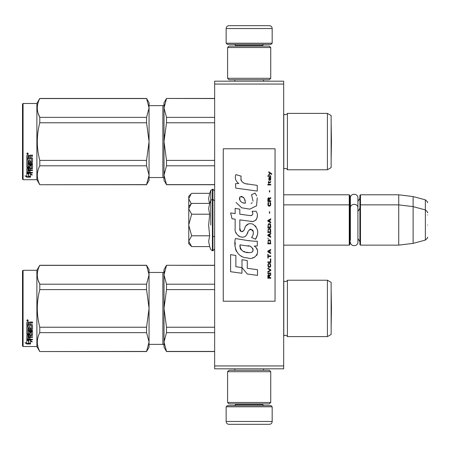 <?xml version="1.0" encoding="UTF-8"?>
<svg xmlns="http://www.w3.org/2000/svg" width="450" height="450" viewBox="0 0 450 450"><rect width="100%" height="100%" fill="white"/><g stroke="black" fill="none" stroke-linecap="round" stroke-linejoin="round"><path stroke-width="0.67" d="M283.68 81.18L283.68 84.054L214.644 84.054L214.644 81.18L283.68 81.18M283.68 365.946L214.644 365.946L214.644 368.82L283.68 368.82L283.68 84.054M214.644 365.946L214.644 84.054M283.68 194.799L349.262 194.799L349.262 245.138L283.68 245.138M349.262 194.799L349.836 195.373L349.836 244.558L349.262 245.138M359.904 205.442L360.478 204.862L360.478 194.799L359.904 195.373L359.904 244.558L360.478 245.138L360.478 204.862L398.734 204.862L398.734 245.138L360.478 245.138M360.478 194.799L398.734 194.799L398.734 204.862L413.117 206.629L413.117 243.371L398.734 245.138M427.5 212.692C428.091 212.619 427.376 211.697 425.368 209.914L425.368 199.845L413.117 196.566L413.117 206.629L425.368 209.914L425.368 240.086L413.117 243.371M427.5 225L427.5 225C427.5 240.874 427.5 240.874 427.5 225C427.5 209.126 427.5 209.126 427.5 225M427.5 214.931C427.5 199.058 427.5 199.058 427.5 214.931M191.239 246.178L188.758 243.697L188.758 206.303L191.233 203.828M191.222 203.839L188.758 208.693M188.758 241.307L191.649 246.589L209.683 246.589L208.631 241.352L209.683 235.794L208.631 225.321L209.683 214.206L208.631 208.648L209.683 203.411L191.649 203.411M210.78 225L210.78 200.391L210.78 225M188.758 208.924L191.649 214.206L188.758 224.775M209.683 214.206L191.649 214.206M188.758 225.225L191.649 235.794L188.758 241.076M209.683 235.794L191.649 235.794M191.649 246.589L191.222 246.161M188.758 206.303L188.758 196.234L191.233 193.759M191.222 193.77L188.758 198.63M209.424 203.411L208.631 198.579L209.683 193.343L210.78 190.322L210.78 200.391L212.4 199.254L212.4 250.746L212.917 250.746L214.644 249.019M209.683 193.343L191.649 193.343M188.758 198.855L191.284 203.777M272.171 43.211L226.153 43.211L227.301 44.359L271.024 44.359L272.171 43.211L272.171 28.541A2.874 2.874 -137.2 0 0 269.297 25.667L259.228 25.667M234.81 81.18L234.81 79.74M263.514 81.18L263.514 79.74M262.822 46.086L262.822 45.512L235.496 45.512L235.496 46.086M234.349 44.359A1.153 1.153 137.8 0 1 235.496 45.512M263.976 44.359A1.153 1.153 -137.8 0 0 262.822 45.512M226.153 43.211L226.153 28.541L272.171 28.541M239.096 25.667L229.028 25.667A2.874 2.874 137.2 0 0 226.153 28.541M229.028 25.667L269.297 25.667M226.153 406.789L272.171 406.789L271.024 405.641L227.301 405.641L226.153 406.789L226.153 421.459A2.874 2.874 42.8 0 0 229.028 424.333L239.096 424.333M263.514 368.82L263.514 370.26M234.81 368.82L234.81 370.26M235.496 403.914L235.496 404.488L262.822 404.488L262.822 403.914M263.976 405.641A1.153 1.153 -42.2 0 1 262.822 404.488M234.349 405.641A1.153 1.153 42.2 0 0 235.496 404.488M272.171 406.789L272.171 421.459L226.153 421.459M259.228 424.333L269.297 424.333A2.874 2.874 -42.8 0 0 272.171 421.459M269.297 424.333L229.028 424.333M227.588 47.526L229.028 46.086L269.297 46.086L270.737 47.526L227.588 47.526L227.588 78.3L270.737 78.3L269.297 79.74L229.028 79.74L227.588 78.3M270.737 78.3L270.737 47.526M270.737 402.474L269.297 403.914L229.028 403.914L227.588 402.474L270.737 402.474L270.737 371.7L227.588 371.7L229.028 370.26L269.297 370.26L270.737 371.7M227.588 371.7L227.588 402.474M349.836 241.684L350.381 239.822L350.381 208.013L350.381 210.178L349.836 208.316M349.836 198.248L350.381 200.115L350.381 197.949C350.151 193.084 358.155 193.089 357.919 197.949L357.919 241.987C358.155 246.847 350.151 246.847 350.381 241.987M350.381 197.949L350.381 208.013C350.151 203.153 358.155 203.153 357.919 208.013M327.403 280.226L327.403 336.606L331.138 334.446L331.138 282.386L327.403 280.226L287.421 280.226L287.421 336.606A2.301 2.301 0 0 0 283.781 335.925L283.68 336.032M149.062 272.464L162.872 272.464L162.872 344.374A1.153 1.153 -43.7 0 1 164.019 345.521A1.153 1.153 -43.7 0 0 162.872 344.374L149.062 344.374M287.421 280.226A2.301 2.301 0 0 1 283.781 280.907L283.781 335.925M149.062 342.062L149.062 308.379L146.571 289.609L146.571 284.192L149.062 274.804L149.062 269.584L146.571 265.269L39.786 265.269L36.883 270.304L36.883 346.528L39.786 351.562L146.571 351.45L149.062 342.062L149.062 347.248L146.571 351.45M22.5 345.954L22.5 270.877L23.074 270.304L23.074 346.528L22.5 345.954L23.074 346.528L36.883 346.528L39.786 351.562L146.571 351.562M327.403 113.394L327.403 169.774L331.138 167.614L331.138 115.554L327.403 113.394L287.421 113.394L287.421 169.774A2.301 2.301 0 0 0 283.781 169.093L283.68 169.2M149.062 105.626L162.872 105.626L162.872 177.542A1.153 1.153 -43.7 0 1 164.019 178.689A1.153 1.153 -43.7 0 0 162.872 177.542L149.062 177.542M287.421 113.394A2.301 2.301 0 0 1 283.781 114.075L283.781 169.093M149.062 175.23L149.062 141.547L146.571 122.777L146.571 117.36L149.062 107.972L149.062 102.752L146.571 98.438L39.786 98.438L36.883 103.472L36.883 179.696L39.786 184.731L146.571 184.618L149.062 175.23L149.062 180.416L146.571 184.618M22.5 179.123L23.074 179.696L22.5 179.123L22.5 104.046L23.074 103.472L36.883 103.472M327.403 336.606L287.421 336.606A2.301 2.301 0 0 0 285.351 335.312M166.511 265.382L164.019 274.787L164.019 269.584L166.511 265.269L214.644 265.382M164.019 274.787L166.511 284.192L166.511 289.609L164.019 308.419L164.019 274.787L164.346 271.485M164.346 301.821L164.019 308.419L166.511 327.223L166.511 332.64L214.644 332.64M166.511 327.223L214.644 327.223M166.511 351.45L164.019 347.248L164.019 342.045L166.511 351.45L214.644 351.45M166.511 332.64L164.019 342.045L164.346 338.749M166.511 284.192L214.644 284.192M162.872 272.464A1.153 1.153 -136.3 0 0 164.019 271.311M164.019 308.419L164.019 342.045M166.511 289.609L214.644 289.609M285.351 281.52A2.301 2.301 0 0 1 283.781 280.907L283.68 280.8M149.062 269.584L146.571 265.269L149.062 274.77M38.216 280.406L39.786 284.192L146.571 284.192M149.062 308.379L149.062 274.804M149.062 342.028L146.571 332.64L146.571 327.223L149.062 308.452M39.786 351.45C36.495 345.178 36.495 338.912 39.786 332.64L39.786 327.223L146.571 327.223M39.786 327.223C36.495 314.685 36.495 302.147 39.786 289.609L146.571 289.609M39.786 289.609L39.786 284.192C36.495 277.92 36.495 271.654 39.786 265.382L146.571 265.382M39.786 332.64L146.571 332.64M28.772 340.307L28.772 340.796L26.814 340.172L30.465 340.172L32.304 341.865L30.527 341.342L30.527 343.924L28.772 343.507L28.772 340.307L28.333 340.172M30.527 343.389L28.772 342.979M30.465 339.795L26.904 339.694M30.527 340.841L30.527 341.342L30.527 340.841L31.472 341.123M28.569 340.734L27.928 340.172M28.569 343.029L28.569 340.858L26.814 340.301L26.814 342.596M26.814 340.301L26.814 343.125L25.003 342.647L26.843 344.014L30.527 344.014L28.569 343.558L28.569 340.858M28.569 343.479L26.843 343.479L26.049 342.923M26.843 344.014L26.843 343.479M30.009 328.112L30.009 326.661L30.009 328.416L31.416 328.264L31.416 325.282L26.814 325.125L26.814 322.453L27.259 321.998L28.856 321.998L29.52 322.673L30.178 321.998L32.484 321.998L32.484 322.853L30.454 322.853L30.009 323.516L30.454 322.853M31.416 325.282L26.814 325.378L26.814 322.453M32.484 328.691L32.484 324.984L32.484 329.001L32.034 329.383L27.878 329.383L27.878 329.068L32.034 329.068L32.484 328.691M32.484 330.277L32.484 331.155L27.878 331.155L27.878 330.812L32.484 330.812L32.484 330.277L27.878 330.277L27.878 329.383M30.009 335.267L32.484 334.957L32.484 332.049L32.484 335.368L30.009 335.678L30.009 336.645L32.484 336.915L27.878 336.915L27.878 337.354L27.878 336.915M28.946 338.704L28.946 337.629L28.946 339.171L27.878 339.064L27.878 337.354L32.484 337.354L32.484 336.645M30.009 337.191L28.946 337.354M30.009 338.704L30.009 337.629L28.946 337.629M32.484 339.171L32.484 339.795L26.814 339.536L26.814 335.368L26.814 339.064L32.484 339.317L30.009 339.171L30.009 337.629M31.416 332.691L30.009 332.691L30.009 332.325L31.416 332.325L31.247 335.048L27.259 335.048L26.814 335.368M30.009 332.691L30.009 334.17L29.559 334.496L27.259 334.496L26.814 333.782L26.814 326.188L26.814 334.17L27.259 334.496M30.009 333.782L27.259 334.103M27.878 335.801L28.946 335.678L28.946 336.645L27.878 336.527L27.878 335.385L27.878 336.105M27.878 323.246L27.878 324.557L28.946 324.557L28.946 323.072L27.878 323.246M28.946 322.853L27.878 323.021M28.946 335.678L28.946 335.267L27.878 335.385M28.946 328.112L28.946 326.661L28.946 328.416L28.052 328.416L27.878 326.188L26.814 326.188M27.878 327.96L27.878 326.188M28.946 333.18L28.946 332.049L29.391 331.695L32.034 331.695L32.484 332.049M27.534 319.731L28.254 320.501L27.534 321.255L26.814 320.501L27.534 319.731M28.249 320.406L27.534 321.064L26.82 320.406M30.454 323.072L32.484 323.072L32.484 321.998M32.484 324.984L32.034 324.557L30.009 324.557L30.009 323.516M28.946 332.049L28.946 333.557L27.878 333.557L27.878 331.155M30.009 326.661L28.946 326.661M23.074 270.304L36.883 270.304M27.669 320.361L28.035 320.181L27.669 320.361M331.459 308.419L331.161 325.485L331.138 291.336L331.459 308.419L331.161 291.347M327.403 169.774L287.421 169.774A2.301 2.301 0 0 0 285.351 168.48M166.511 98.55L164.019 107.955L164.019 102.752L166.511 98.438L214.644 98.55M164.019 107.955L166.511 117.36L166.511 122.777L164.019 141.581L164.019 107.955L164.346 104.653M164.346 134.983L164.019 141.581L166.511 160.391L166.511 165.808L214.644 165.808M166.511 160.391L214.644 160.391M166.511 184.618L164.019 180.416L164.019 175.213L166.511 184.618L214.644 184.618M166.511 165.808L164.019 175.213L164.346 171.911M166.511 117.36L214.644 117.36M162.872 105.626A1.153 1.153 -136.3 0 0 164.019 104.479M164.019 141.581L164.019 175.213M166.511 122.777L214.644 122.777M285.351 114.688A2.301 2.301 0 0 1 283.781 114.075L283.68 113.968M149.062 102.752L146.571 98.438L149.062 107.938M22.5 104.046L23.074 103.472L23.074 179.696L36.883 179.696L39.786 184.731L146.571 184.731M38.216 113.574L39.786 117.36L146.571 117.36M149.062 141.547L149.062 107.972M149.062 175.196L146.571 165.808L146.571 160.391L149.062 141.621M39.786 184.618C36.495 178.346 36.495 172.08 39.786 165.808L39.786 160.391L146.571 160.391M39.786 160.391C36.495 147.853 36.495 135.315 39.786 122.777L146.571 122.777M39.786 122.777L39.786 117.36C36.495 111.088 36.495 104.822 39.786 98.55L146.571 98.55M39.786 165.808L146.571 165.808M28.772 173.475L28.772 173.964L26.814 173.34L30.465 173.34L32.304 175.033L30.527 174.51L30.527 177.092L28.772 176.676L28.772 173.475L28.333 173.34M30.527 176.558L28.772 176.147M30.465 172.963L26.904 172.862M30.527 174.009L30.527 174.51L30.527 174.009L31.472 174.285M28.569 173.903L27.928 173.34M28.569 176.197L28.569 174.026L26.814 173.469L26.814 175.764M26.814 173.469L26.814 176.287L25.003 175.815L26.843 177.182L30.527 177.182L28.569 176.726L28.569 174.026M28.569 176.648L26.843 176.648L26.049 176.091M26.843 177.182L26.843 176.648M30.009 161.28L30.009 159.829L30.009 161.584L31.416 161.432L31.416 158.451L26.814 158.293L26.814 155.621L27.259 155.166L28.856 155.166L29.52 155.841L30.178 155.166L32.484 155.166L32.484 156.021L30.454 156.021L30.009 156.684L30.454 156.021M31.416 158.451L26.814 158.546L26.814 155.621M32.484 161.859L32.484 158.153L32.484 162.169L32.034 162.551L27.878 162.551L27.878 162.236L32.034 162.236L32.484 161.859M32.484 163.446L32.484 164.323L27.878 164.323L27.878 163.98L32.484 163.98L32.484 163.446L27.878 163.446L27.878 162.551M30.009 168.435L32.484 168.126L32.484 165.218L32.484 168.536L30.009 168.846L30.009 169.813L32.484 170.083L27.878 170.083L27.878 170.516L27.878 170.083M28.946 171.872L28.946 170.797L28.946 172.333L27.878 172.232L27.878 170.516L32.484 170.516L32.484 169.813M30.009 170.359L28.946 170.516M30.009 171.872L30.009 170.797L28.946 170.797M32.484 172.333L32.484 172.963L26.814 172.704L26.814 168.536L26.814 172.232L32.484 172.485L30.009 172.333L30.009 170.797M31.416 165.859L30.009 165.859L30.009 165.493L31.416 165.493L31.247 168.216L27.259 168.216L26.814 168.536M30.009 165.859L30.009 167.338L29.559 167.664L27.259 167.664L26.814 166.95L26.814 159.356L26.814 167.338L27.259 167.664M30.009 166.95L27.259 167.271M27.878 168.969L28.946 168.846L28.946 169.813L27.878 169.695L27.878 168.553L27.878 169.273M27.878 156.414L27.878 157.725L28.946 157.725L28.946 156.24L27.878 156.414M28.946 156.021L27.878 156.189M28.946 168.846L28.946 168.435L27.878 168.553M28.946 161.28L28.946 159.829L28.946 161.584L28.052 161.584L27.878 159.356L26.814 159.356M27.878 161.128L27.878 159.356M28.946 166.348L28.946 165.218L29.391 164.863L32.034 164.863L32.484 165.218M27.534 152.899L28.254 153.669L27.534 154.423L26.814 153.669L27.534 152.899M28.249 153.574L27.534 154.232L26.82 153.574M30.454 156.24L32.484 156.24L32.484 155.166M32.484 158.153L32.034 157.725L30.009 157.725L30.009 156.684M28.946 165.218L28.946 166.725L27.878 166.725L27.878 164.323M30.009 159.829L28.946 159.829M27.669 153.529L28.035 153.349L27.669 153.529M331.459 141.581L331.161 158.653L331.138 124.504L331.459 141.581L331.161 124.515M271.716 174.398L271.716 173.796L268.779 171.787L268.779 172.389L270.062 173.295L268.779 174.398L268.779 174.999L270.489 173.593L271.716 174.398M270.737 278.213L270.737 277.611L269.449 277.611L269.449 275.901L270.737 275.096L270.737 274.393L269.325 275.299L268.959 274.596L268.346 274.596L267.919 275.299L267.857 278.213L270.737 278.213M267.857 273.589L270.737 273.589L270.737 272.987L267.857 272.987L267.857 273.589M267.857 272.183L270.737 270.574L270.737 269.769L267.857 268.166L267.857 268.768L270.366 270.174L267.857 271.581L267.857 272.183M267.857 264.949L268.284 267.058L268.836 267.362L270.309 267.058L270.737 265.753L270.309 263.644L268.532 263.441L267.857 264.949M267.857 261.934L267.857 262.536L270.737 262.536L270.737 258.919L270.366 258.919L270.366 261.934L267.857 261.934M270.737 250.076L270.737 249.469L267.857 251.078L267.857 251.882L270.737 253.491L270.737 252.889L270 252.484L270 250.476L270.737 250.076M270.309 240.126L269.758 239.822L268.284 240.126L267.857 243.844L270.737 243.844L270.309 240.126M268.284 239.018L267.857 238.118L268.284 239.018M267.857 235.704L270.737 237.313L270.737 236.706L270 236.306L270 234.298L270.737 233.893L270.737 233.291L267.857 234.9L267.857 235.704M270.551 229.168L269.758 228.465L268.284 228.769L267.857 232.487L270.737 232.487L270.551 229.168M270.551 224.347L269.758 223.644L268.284 223.942L267.857 227.661L270.737 227.661L270.551 224.347M269.696 213.193L269.696 211.787L269.387 211.787L269.387 213.193L269.696 213.193M267.857 184.95L270.737 184.95L270.737 184.348L267.857 184.348L267.857 184.95M270.675 178.217L270.737 177.114L269.083 177.412L268.779 179.123L269.145 180.326L269.145 177.919L269.449 177.817L269.511 179.522L270 180.326L270.613 179.927L270.675 178.217M268.166 254.295L267.857 254.295L267.857 258.114L268.166 258.114L268.166 256.506L270.737 256.506L270.737 255.904L268.166 255.904L268.166 254.295M270.737 218.818L267.857 220.427L267.857 221.231L270.737 222.84L270.737 222.238L270 221.833L270 219.825L270.737 219.42L270.737 218.818M270.248 182.739L270.737 181.333L270.124 182.239L269.021 182.239L268.779 181.131L268.779 182.239L268.284 182.239L268.284 182.739L268.779 182.739L268.779 183.544L269.021 182.739L270.248 182.739M270.309 202.337L270 202.236L270.309 204.953L269.758 205.554L268.408 205.251L268.594 202.236L268.043 202.742L267.919 205.054L268.532 206.055L269.758 206.156L270.551 205.453L270.737 203.642L270.309 202.337M270.737 200.829L269.449 200.829L269.449 199.119L270.737 198.315L270.737 197.612L269.325 198.518L268.959 197.814L268.346 197.814L267.919 198.518L267.857 201.431L270.737 201.431L270.737 200.829M269.696 191.987L269.696 190.581L269.387 190.581L269.387 191.987L269.696 191.987M270.737 176.31L270.737 175.804L267.857 175.804L267.857 176.31L270.737 176.31M247.472 184.106C242.381 183.459 240.278 180.804 241.155 176.136L235.8 174.606C234.641 178.234 235.643 181.204 238.809 183.521L235.519 183.701L235.761 188.111L257.265 191.076L257.265 185.383L245.475 183.69M255.083 193.134L251.533 194.704L255.083 193.134L256.697 195.924M239.822 228.454L239.822 219.881L250.048 221.214C256.157 223.2 259.386 215.781 256.112 211.269L252.118 211.269C253.502 213.969 252.804 215.415 250.031 215.601L239.816 214.172L239.816 209.194L235.148 208.389L235.148 213.57L230.625 212.951L232.031 218.751L235.148 219.178L235.148 228.454C233.91 234.984 244.013 241.166 247.162 233.837C248.22 229.978 250.104 228.78 252.827 230.237C253.783 232.852 253.367 235.271 251.572 237.487L255.516 239.22C259.183 233.162 258.289 228.127 252.827 224.123C248.884 222.907 246.167 224.241 244.682 228.122C244.631 231.874 239.119 233.083 239.822 228.454L240.969 231.536M254.244 241.217L247.23 240.502L235.417 238.534C233.201 247.084 237.212 257.884 247.472 257.873C255.094 261.017 261.928 250.627 254.244 246.105L257.299 245.931L257.299 241.217L254.244 241.217M241.987 259.684L241.987 267.581L247.269 273.999L257.49 275.394L257.49 269.702L247.269 268.29L247.269 260.595L241.987 259.684M230.597 271.716L241.937 273.268L241.937 267.576L235.879 266.721L235.879 255.51L230.597 254.593L230.597 271.716M275.051 148.776L223.273 148.776L223.273 301.224L275.051 301.224L275.051 148.776M244.209 183.218L243.141 182.548M241.414 180.917L240.817 179.415M235.485 179.044L235.749 179.781M251.533 194.704L253.069 201.172M252.191 202.821L251.038 203.434M236.076 202.5L241.667 207.799L249.756 209.149L256.545 205.808L257.265 197.809M255.516 239.22L257.411 234.877M257.625 231.553L257.377 229.691M255.982 226.581L255.42 225.872M248.608 223.813L245.857 225.951M243.703 230.259L243.056 231.216M242.769 231.463L242.156 231.727M246.679 234.838L247.939 232.453M249.047 230.287L249.368 229.86M249.891 229.416L250.588 229.146M250.819 229.118L253.311 231.525M253.35 232.993L253.108 234.416M235.879 232.318L236.424 233.522M238.404 235.862L239.569 236.554M241.447 237.105L242.331 237.184M244.451 236.829L245.711 236.025M252.118 211.269L252.754 212.979M251.803 215.438L250.695 215.634M250.841 221.299L251.758 221.344M253.266 221.271L254.396 220.95M255.667 220.219L256.404 219.493M257.102 217.873L257.344 215.634M249.553 240.829L247.686 240.57M252.501 257.861L254.407 257.332M256.77 255.341L257.243 254.312M257.614 252.208L257.586 251.291M257.423 250.256L256.224 247.843M235.266 242.719L235.058 245.374M235.468 248.94L236.447 251.482M240.84 255.859L241.942 256.438M244.603 203.153L242.871 202.669M240.609 201.409L239.529 199.423M239.49 199.215L239.524 197.792M241.222 196.369L242.257 196.543M243.377 197.224L244.17 198.456M244.558 199.457L244.918 200.739M247.472 245.874C252.259 244.924 255.921 252.917 249.463 252.619C243.36 252.861 240.21 250.268 240.019 244.845L248.929 246.167M250.869 246.876L251.364 247.162M252.619 248.209L253.046 249.126M253.131 249.868L253.074 250.318M253.046 250.83L252.146 252M250.521 252.613L250.144 252.636M248.535 252.523L246.437 252.225M244.958 251.893L242.651 251.027M240.986 249.75L240.036 247.916M239.901 246.825L239.94 245.599M269.083 277.611L268.166 277.611L268.532 275.096L269.021 275.4L269.083 277.611M268.228 264.949L268.594 264.043L270 264.043L270.366 264.949L270.186 266.456L268.594 266.659L268.228 264.949M269.758 250.577L269.758 252.388L268.104 251.482L269.758 250.577M268.228 241.431L268.594 240.525L270 240.525L270.366 243.242L268.228 243.242L268.228 241.431M269.758 234.399L269.758 236.205L268.104 235.299L269.758 234.399M268.228 230.074L268.594 229.168L270 229.168L270.366 231.885L268.228 231.885L268.228 230.074M268.228 225.253L268.594 224.347L270 224.347L270.366 227.059L268.228 227.059L268.228 225.253M270.062 177.817L270.489 178.723L270.248 179.826L269.696 178.92L269.696 177.817L270.062 177.817M269.758 219.926L269.758 221.732L268.104 220.832L269.758 219.926M269.083 200.829L268.166 200.829L268.532 198.315L269.021 198.619L269.083 200.829M245.312 203.259C240.891 202.849 239.119 200.706 240.007 196.83C243.641 196.605 245.407 198.748 245.312 203.259M210.78 190.322L212.917 189.191L212.917 250.746M212.4 189.191L212.4 199.254L212.917 199.254L214.644 200.981M32.034 329.383L32.034 329.068M29.559 334.496L29.559 334.103M32.034 162.551L32.034 162.236M29.559 167.664L29.559 167.271M357.919 201.375L359.904 198.248M413.117 196.566L398.734 194.799M425.368 199.845C427.376 201.628 428.091 202.556 427.5 202.624M212.917 236.503L214.644 236.503M283.68 204.862L349.262 204.862L349.836 205.442M357.919 211.444L359.904 208.316M357.919 238.556L359.904 241.684M425.368 240.086C427.376 238.303 428.091 237.381 427.5 237.308M209.683 246.589L210.78 249.609L212.4 250.746M209.683 203.411L210.78 200.391M212.917 189.191L214.644 190.912M214.644 351.562L166.511 351.562M214.644 265.269L166.511 265.269M31.416 332.432L30.009 332.432M214.644 184.731L166.511 184.731M214.644 98.438L166.511 98.438M31.416 165.6L30.009 165.6"/></g></svg>
